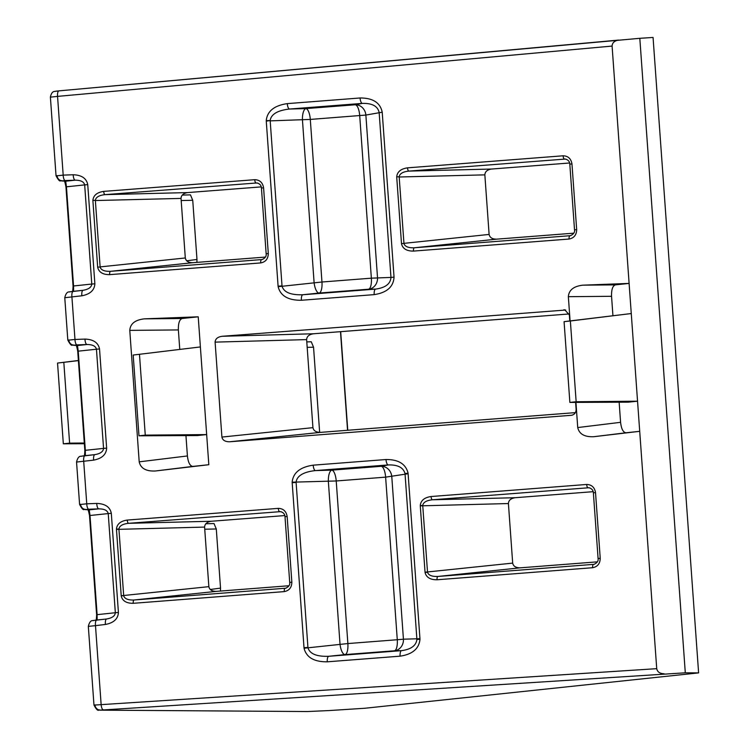 <?xml version="1.0" encoding="UTF-8"?>
<svg xmlns="http://www.w3.org/2000/svg" width="749" height="749" viewBox="0 0 749 749"><rect width="100%" height="100%" fill="white"/><g stroke="black" fill="none" stroke-linecap="round" stroke-linejoin="round"><path stroke-width="1.12" d="M382.215 112.2L365.868 115.065L310.301 119.428L321.958 282.008L371.364 278.179L359.707 115.599A10.982 3.792 85.6 0 0 355.326 104.757A10.982 9.962 -101.1 0 1 365.868 115.065L377.515 277.654A10.982 9.971 -91 0 1 368.545 289.226L319.14 293.056A10.982 4.082 84.1 0 1 314.103 282.57L302.446 119.98A10.982 4.073 88.4 0 1 305.92 108.586L355.326 104.757L362.273 103.399L289.47 109.036C277.561 110.393 271.129 114.222 270.174 120.523L266.269 121.151L266.241 120.636C267.224 111.189 274.237 105.515 287.279 103.624L360.082 97.979C372.88 97.95 380.258 102.688 382.215 112.2L394.04 277.149L390.969 277.42L379.144 112.462C377.749 106.143 372.131 103.119 362.273 103.399A5.496 1.901 -94.4 0 1 360.082 97.979M282.055 286.23C283.899 292.325 290.809 295.162 302.783 294.75L375.586 289.105C385.37 287.785 390.491 283.89 390.969 277.42L371.364 278.179A10.982 3.792 85.6 0 1 368.545 289.226L375.586 289.105A5.496 1.901 -94.4 0 0 374.182 294.629L301.379 300.265A5.496 1.901 -94.4 0 1 302.783 294.75L319.14 293.056A10.982 3.792 85.6 0 0 321.958 282.008L278.141 286.689L278.094 286.165L282.017 285.884L270.192 120.87L310.301 119.428A10.982 3.792 85.6 0 0 305.92 108.586L289.47 109.036A5.496 1.901 -94.4 0 1 287.279 103.624M307.97 647.782C309.814 653.877 316.724 656.714 328.699 656.293L401.501 650.647C411.014 649.411 416.144 645.647 416.903 639.374L405.022 473.602C403.374 467.526 397.766 464.633 388.188 464.942A5.496 1.901 -94.4 0 1 385.997 459.53C398.44 459.437 405.789 463.977 408.074 473.143L419.955 638.7L403.43 639.197A10.982 9.971 -91 0 1 394.461 650.769L345.055 654.598A10.982 4.082 84.1 0 1 340.018 644.121L328.362 481.532A10.982 4.073 88.4 0 1 331.835 470.129L381.241 466.309A10.982 9.962 -101.1 0 1 391.783 476.607L403.43 639.197L397.279 639.73L385.623 477.141L336.217 480.97L347.873 643.56L397.279 639.73A10.982 3.792 85.6 0 1 394.461 650.769L401.501 650.647A5.496 1.901 -94.4 0 0 400.097 656.171L327.294 661.816A5.496 1.901 -94.4 0 1 328.699 656.293L345.055 654.598A10.982 3.792 85.6 0 0 347.873 643.56L304.057 648.231L304.01 647.716L307.933 647.436L296.108 482.422L292.185 482.702L292.157 482.178C293.14 472.731 300.152 467.067 313.194 465.166L385.997 459.53M296.089 482.075L336.217 480.97A10.982 3.792 85.6 0 0 331.835 470.129L315.385 470.587C303.476 471.936 297.044 475.765 296.089 482.075L292.157 482.178M56.709 175.818L63.188 175.126A5.496 1.901 87.8 0 0 65.219 180.556L61.98 180.902A5.496 5.149 94.4 0 1 61.418 180.893L65.135 181.183A5.496 5.149 94.4 0 0 65.687 181.192L75.218 180.181C80.761 180.191 83.907 181.754 84.674 184.891L66.446 186.819L65.687 181.192L61.98 180.902M68.487 340.149L74.975 339.466A5.496 1.901 87.8 0 0 76.997 344.896L73.758 345.242A5.496 5.149 94.4 0 1 73.205 345.233L76.913 345.523A5.496 5.149 94.4 0 0 77.465 345.532L86.996 344.521C92.539 344.531 95.685 346.094 96.452 349.231L78.233 351.159L77.465 345.532L73.758 345.242M80.265 504.489L86.753 503.805A5.496 1.901 87.8 0 0 88.785 509.236L85.536 509.582A5.496 5.149 94.4 0 1 84.983 509.573L88.691 509.854A5.496 5.149 94.4 0 0 89.243 509.872L98.774 508.861C104.317 508.871 107.472 510.434 108.23 513.571L90.011 515.499L89.243 509.872L85.536 509.582M118.913 529.028L116.451 529.084C116.956 524.066 120.561 521.051 127.246 520.068A3.296 1.142 85.6 0 0 128.566 523.317C122.621 523.982 119.4 525.882 118.913 529.028L123.697 595.764C124.624 598.807 128.079 600.221 134.062 599.996L285.603 588.227C288.758 586.86 290.135 584.913 289.713 582.394L291.857 582.198C291.717 587.525 289.18 590.671 284.264 591.607L133.219 603.31A3.296 1.142 -94.4 0 1 134.062 599.996L216.358 591.373L288.964 585.746M123.697 595.764L121.216 595.755L116.46 529.393L204.589 527.09L208.859 586.654C209.514 589.819 212.014 591.392 216.358 591.373M422.736 505.481L420.264 505.547C420.779 500.519 424.383 497.514 431.068 496.521A3.296 1.142 85.6 0 0 432.388 499.78C426.434 500.435 423.222 502.336 422.736 505.481L427.52 572.227C428.447 575.26 431.901 576.674 437.884 576.458L593.976 564.334C597.131 562.967 598.507 561.02 598.086 558.501L600.23 558.295C600.089 563.632 597.552 566.768 592.637 567.714L437.042 579.773A3.296 1.142 -94.4 0 1 437.884 576.458L520.181 567.836L597.337 561.853M427.52 572.227L425.067 572.517L420.283 505.856L508.412 503.543L512.681 563.108C513.337 566.272 515.836 567.845 520.181 567.836M263.592 187.821L261.438 188.027C261.298 185.434 259.819 183.739 256.991 182.953L105 194.637C99.055 195.302 95.844 197.202 95.357 200.348L92.885 200.414C93.4 195.386 97.005 192.381 103.69 191.388L254.735 179.685C259.734 179.854 262.684 182.569 263.592 187.821L268.301 253.518L266.148 253.714C266.569 256.233 265.193 258.18 262.028 259.557L262.038 259.557M100.141 267.084L97.66 267.075L100.141 267.084C101.068 270.127 104.523 271.541 110.506 271.325L262.028 259.557M268.301 253.518C268.151 258.854 265.623 261.991 260.708 262.927L109.654 274.64A3.296 1.142 -94.4 0 1 110.506 271.325L192.802 262.702L265.408 257.076M565.383 159.06L408.823 171.1C402.878 171.755 399.657 173.665 399.17 176.811L396.708 176.867C397.223 171.839 400.818 168.834 407.512 167.842L563.108 155.792C568.107 155.961 571.056 158.676 571.964 163.928L576.674 229.615L574.52 229.821C574.942 232.34 573.565 234.287 570.401 235.654L570.86 235.551M403.954 243.547L401.483 243.528L403.954 243.547C404.891 246.58 408.345 247.994 414.319 247.779L569.923 235.72A3.296 1.142 -94.4 0 0 569.081 239.034L413.476 251.093A3.296 1.142 -94.4 0 1 414.319 247.779L496.615 239.156L573.781 233.173M94.646 705.062L656.723 668.67L639.712 431.321L593.798 436.704C584.529 437.098 579.174 434.046 577.732 427.557L620.584 422.324C621.352 428.896 623.14 432.379 625.949 432.782L639.712 431.321L637.549 401.192L576.15 401.745L570.364 320.984L564.072 321.658L631.267 313.541L637.549 401.192L628.383 402.166L569.867 402.41L564.072 321.658M568.351 296.688C568.856 290.05 573.715 286.212 582.937 285.163L615.35 284.873C612.635 285.856 611.371 289.666 611.549 296.304L568.351 296.688L570.092 320.909M575.934 402.382L577.732 427.557M615.35 284.873L629.104 283.412L582.937 285.163M570.364 320.984L631.267 313.541L612.092 46.073L57.551 96.387L63.188 175.126L73.187 174.751A5.496 1.901 87.8 0 0 75.218 180.181L65.219 180.556M198.223 316.808L144.36 318.849L182.166 318.503L198.223 316.808L200.386 346.937L133.191 355.045L200.386 346.937L208.821 464.708L155.268 470.999C145.999 471.383 140.643 468.331 139.202 461.843L187.409 455.954C188.168 462.526 189.956 466.009 192.774 466.412L208.821 464.708M182.166 318.503C179.46 319.495 178.196 323.306 178.374 329.935L129.774 330.375L139.202 461.843M129.774 330.375C130.279 323.737 135.138 319.889 144.36 318.849M565.701 310.03L222.107 336.282L313.625 333.754L569.203 313.953M563.81 309.796L564.765 309.824L569.343 314.889L569.783 320.956M575.616 402.391L576.121 409.413C576.028 412.746 574.446 414.703 571.375 415.292L229.671 441.77C225.168 441.798 222.584 440.234 221.91 437.07L312.932 427.66C313.606 430.825 316.19 432.388 320.694 432.36L575.419 412.624M571.871 415.227L572.358 415.115M313.625 333.754C309.168 334.419 306.837 336.367 306.622 339.606L215.103 342.124L221.91 437.07M215.103 342.124C215.319 338.894 217.65 336.947 222.107 336.282M127.246 520.068L278.3 508.365C283.3 508.534 286.249 511.249 287.148 516.501L285.004 516.707C284.863 514.114 283.375 512.419 280.547 511.633L128.566 523.317L211.33 521.257L284.807 515.565M211.33 521.257C207.033 521.913 204.786 523.86 204.589 527.09M588.939 487.739L432.388 499.78L515.153 497.72L593.18 491.672M515.153 497.72C510.855 498.366 508.608 500.313 508.412 503.543M306.622 339.606L312.932 427.66M489.116 234.428L484.846 174.863L399.189 176.998L403.945 243.35L489.116 234.428C489.78 237.592 492.28 239.174 496.615 239.156M407.512 167.842A3.296 1.142 -94.4 0 0 408.823 171.1L491.587 169.04L569.615 162.992M491.587 169.04C487.299 169.686 485.052 171.633 484.846 174.863M185.303 257.974L181.033 198.41L95.366 200.545L100.123 266.897L185.303 257.974C185.958 261.139 188.458 262.712 192.802 262.702M103.69 191.388A3.296 1.142 -94.4 0 0 105 194.637L187.774 192.577L261.242 186.885M187.774 192.577C183.477 193.233 181.23 195.18 181.033 198.41M698.611 672.892L653.062 37.45L639.815 38.311L685.298 672.808L100.085 710.146L307.455 711.541L328.68 710.586L364.688 708.273L698.611 672.892L685.298 672.808M79.591 504.433L76.548 462.03C78.458 454.109 81.959 456.89 81.613 456.141A5.496 5.149 -97.8 0 0 81.472 456.169M105.422 624.469L95.488 625.64A5.496 1.891 -96.7 0 1 96.733 620.125L106.667 618.964L97.136 619.975L97.117 614.657L115.337 612.729C115.028 615.95 112.144 618.028 106.667 618.964A5.496 1.891 -96.7 0 0 105.422 624.469C113.726 622.878 118.061 618.871 118.417 612.467L111.311 513.299C110.037 507.017 105.188 503.721 96.752 503.431L86.753 503.805L83.701 461.3A5.496 1.891 -96.7 0 1 84.946 455.795L94.889 454.624L85.358 455.635L85.339 450.318L103.559 448.389C103.25 451.61 100.366 453.688 94.889 454.624A5.496 1.891 -96.7 0 0 93.644 460.129L77.222 461.983M61.418 180.893C60.585 179.32 60.585 184.385 56.035 175.743L50.389 97.08M73.205 345.233C72.363 343.66 72.372 348.725 67.813 340.083L64.77 297.69C66.68 289.769 70.172 292.55 69.835 291.81A5.496 5.149 -97.8 0 0 69.685 291.829M93.644 460.129C101.948 458.538 106.274 454.54 106.639 448.127L99.533 348.959C98.259 342.677 93.41 339.381 84.965 339.091L74.975 339.466L71.923 296.96A5.496 1.891 -96.7 0 1 73.168 291.455L83.111 290.284L73.58 291.295L73.561 285.978L91.781 284.049C91.472 287.27 88.579 289.348 83.111 290.284A5.496 1.891 -96.7 0 0 81.866 295.789L65.444 297.643M656.723 668.67C657.388 671.919 659.841 673.613 664.073 673.763M55.726 91.2L58.965 90.863A5.496 1.891 84.8 0 0 58.946 90.863L639.815 38.311M618.646 40.081C614.48 40.764 612.298 42.768 612.092 46.073M186.688 260.821L196.978 259.444L192.736 200.292L181.183 200.545M196.978 259.444L196.893 262.384M192.736 200.292L190.452 194.862L182.232 195.096M210.254 589.5L220.534 588.115L216.292 528.972L214.008 523.542L205.788 523.776M220.534 588.115L220.449 591.064M319.654 432.388L313.55 347.208L311.266 341.778L306.781 341.909M307.455 711.541L99.748 710.155A5.496 5.149 -89.6 0 0 100.085 710.146M145.269 435.132L138.977 435.806L197.493 435.553L206.668 434.579L145.269 435.132L139.473 354.38M178.374 329.935L179.76 349.315M185.949 435.6L187.409 455.954M611.549 296.304L612.935 315.647M619.142 402.204L620.584 422.324M138.977 435.806L133.191 355.045M78.402 360.615L57.542 363.059L78.392 360.494M84.309 443.015L69.61 443.146L63.824 362.394M69.61 443.146L63.328 443.811L57.542 363.059M63.328 443.811L84.356 443.726M576.15 401.745L569.867 402.41M103.334 709.809A5.496 1.901 86.3 0 1 101.124 704.378L95.488 625.64L89 626.323M574.52 229.821L569.811 164.134L571.964 163.928M425.039 572.208L512.681 563.108M598.086 558.501L593.377 492.805L595.521 492.608L600.23 558.295M121.216 595.755L208.859 586.654M96.752 503.431A5.496 1.901 87.8 0 0 98.774 508.861L88.785 509.236M97.042 619.985L93.391 620.481A5.496 5.149 -97.8 0 1 93.485 620.472L97.136 619.975A5.496 5.149 -97.8 0 0 97.052 619.985A5.496 5.149 -97.8 0 0 97.042 619.985A5.496 5.149 -97.8 0 0 96.958 619.994M99.748 710.155C99.008 708.666 98.494 713.722 93.971 705.034L88.326 626.37C90.236 618.44 93.737 621.23 93.391 620.481A5.496 5.149 -97.8 0 0 93.251 620.509M84.965 339.091A5.496 1.901 87.8 0 0 86.996 344.521L76.997 344.896M85.264 455.645L81.613 456.141A5.496 5.149 -97.8 0 1 81.707 456.132L85.358 455.635A5.496 5.149 -97.8 0 0 85.264 455.645L85.264 455.645A5.496 5.149 -97.8 0 0 85.171 455.654M73.486 291.305L69.835 291.81A5.496 5.149 -97.8 0 1 69.929 291.792L73.58 291.295A5.496 5.149 -97.8 0 0 73.486 291.305L73.486 291.305A5.496 5.149 -97.8 0 0 73.393 291.324M313.194 465.166A5.496 1.901 -94.4 0 0 315.385 470.587L388.188 464.942L381.241 466.309A10.982 3.792 85.6 0 1 385.623 477.141L408.13 473.743M270.174 120.523L266.241 120.636M301.379 300.265C288.206 300.405 280.463 295.874 278.141 286.689M327.294 661.816C314.121 661.947 306.378 657.425 304.057 648.231M416.903 639.374L419.983 639.309C419.037 648.718 412.409 654.345 400.097 656.171M419.955 638.7L419.983 639.309M405.022 473.602L408.074 473.143M94.973 704.884A5.496 4.99 84 0 0 100.254 710.043M57.027 175.575A5.496 4.99 84 0 0 62.139 180.743M68.805 339.915A5.496 4.99 84 0 0 73.917 345.083M80.592 504.255A5.496 4.99 84 0 0 85.695 509.423M133.219 603.31C126.459 603.366 122.471 600.951 121.254 596.054M437.042 579.773C430.282 579.82 426.293 577.404 425.067 572.517M95.357 200.348L92.885 200.414M109.654 274.64C102.903 274.686 98.915 272.271 97.688 267.374M399.17 176.811L396.708 176.867M413.476 251.093C406.716 251.149 402.728 248.724 401.511 243.837M304.01 647.716L292.185 482.702M278.094 286.165L266.269 121.151M394.04 277.149C393.459 286.858 386.84 292.681 374.182 294.629M401.483 243.528L396.727 177.176M576.674 229.615C576.524 234.952 573.996 238.088 569.081 239.034M97.66 267.075L92.904 200.723M431.068 496.521L586.673 484.463C591.673 484.64 594.622 487.356 595.521 492.608M287.148 516.501L291.857 582.198M81.866 295.789C90.17 294.198 94.496 290.2 94.861 283.787L87.745 184.619C86.481 178.337 81.622 175.041 73.187 174.751M50.398 97.08C51.138 93.653 52.393 91.781 54.134 91.472L58.946 90.863A5.496 1.891 84.8 0 0 57.551 96.387L51.063 97.07M347.555 430.282L340.486 331.676M58.965 90.863L618.524 40.09M313.55 347.208L307.174 347.349M320.694 432.36L229.671 441.77M192.774 466.412L155.268 470.999M625.949 432.782L593.798 436.704M78.233 351.159L85.339 450.318L84.834 450.392L77.727 351.225L78.233 351.159M106.639 448.127L103.559 448.389L96.452 349.231L99.533 348.959M81.707 456.132L84.946 455.795M69.929 291.792L73.168 291.455M66.446 186.819L73.561 285.978L73.056 286.052L65.949 186.894L66.446 186.819M94.861 283.787L91.781 284.049L84.674 184.891L87.745 184.619M90.011 515.499L97.117 614.657L96.612 614.732L89.505 515.565L90.011 515.499M118.417 612.467L115.337 612.729L108.23 513.571L111.311 513.299M93.485 620.472L96.733 620.125M216.292 528.972L204.739 529.225M589.809 487.936L587.984 487.721A3.296 1.142 -94.4 0 1 586.673 484.463M592.637 567.714A3.296 1.142 85.6 0 1 593.48 564.4L594.416 564.231M281.437 511.839L279.611 511.614A3.296 1.142 -94.4 0 1 278.3 508.365M284.264 591.607A3.296 1.142 85.6 0 1 285.107 588.293L286.043 588.124M566.253 159.256L564.428 159.041A3.296 1.142 -94.4 0 1 563.108 155.792M260.708 262.927A3.296 1.142 -94.4 0 1 261.551 259.613L262.478 259.444M257.881 183.159L256.055 182.934A3.296 1.142 -94.4 0 1 254.735 179.685M569.811 164.134C569.671 161.531 568.191 159.846 565.364 159.06M261.438 188.027L266.148 253.714M593.377 492.805C593.236 490.211 591.747 488.526 588.92 487.739M285.004 516.707L289.713 582.394M79.591 504.423C84.15 513.065 84.141 508 84.983 509.573M87.577 509.498C87.961 508.955 88.597 510.977 89.505 515.565M96.612 614.732C96.509 618.552 96.209 620.5 95.713 620.575M75.799 345.158C76.183 344.615 76.819 346.637 77.727 351.225M84.834 450.392C84.731 454.212 84.431 456.16 83.935 456.244M64.021 180.818C64.395 180.275 65.041 182.297 65.949 186.894M73.056 286.052C72.953 289.872 72.653 291.82 72.147 291.904M340.692 331.657L347.761 430.263"/></g></svg>
